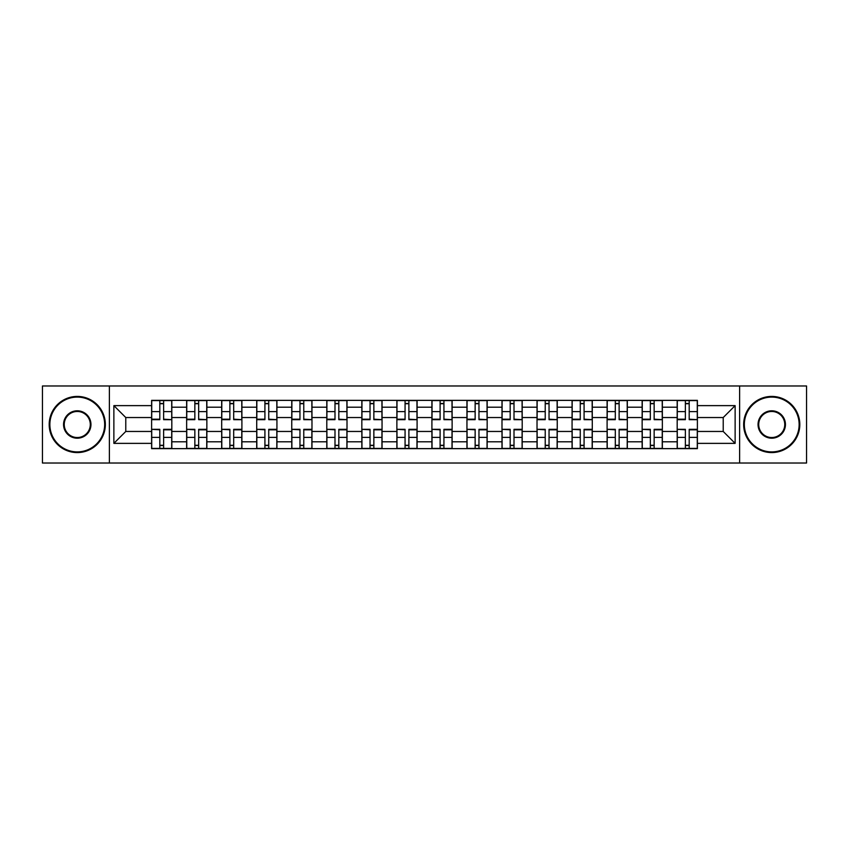 <?xml version="1.0" encoding="UTF-8"?>
<svg xmlns="http://www.w3.org/2000/svg" width="849" height="849" viewBox="0 0 849 849"><rect width="100%" height="100%" fill="white"/><g stroke="black" fill="none" stroke-linecap="round" stroke-linejoin="round"><path stroke-width="1.27" d="M739.617 463.023L806.55 463.023L806.55 385.977L42.45 385.977L42.45 463.023L739.617 463.023L739.617 385.977M186.642 448.643L186.642 407.202L171.816 407.202L171.816 448.643M171.816 407.202L171.816 400.357M186.642 407.202L186.642 400.357M206.859 400.357L206.859 448.643M221.685 448.643L221.685 400.357M241.901 400.357L241.901 448.643M256.716 448.643L256.716 400.357M276.933 400.357L276.933 448.643M291.759 448.643L291.759 400.357M311.976 400.357L311.976 448.643M326.801 448.643L326.801 400.357M347.008 400.357L347.008 448.643M361.833 448.643L361.833 400.357M382.05 400.357L382.05 448.643M396.876 448.643L396.876 400.357M417.092 400.357L417.092 448.643M431.908 448.643L431.908 400.357M452.124 400.357L452.124 448.643M466.95 448.643L466.95 400.357M487.167 400.357L487.167 448.643M501.992 448.643L501.992 400.357M522.199 400.357L522.199 448.643M537.024 448.643L537.024 400.357M557.241 400.357L557.241 448.643M572.067 448.643L572.067 400.357M592.284 400.357L592.284 448.643M607.099 448.643L607.099 400.357M627.315 400.357L627.315 448.643M642.141 448.643L642.141 400.357M662.358 400.357L662.358 448.643M677.184 448.643L677.184 400.357M677.184 431.462L662.358 431.462M642.141 431.462L627.315 431.462M607.099 431.462L592.284 431.462M572.067 431.462L557.241 431.462M537.024 431.462L522.199 431.462M501.992 431.462L487.167 431.462M466.95 431.462L452.124 431.462M431.908 431.462L417.092 431.462M396.876 431.462L382.05 431.462M361.833 431.462L347.008 431.462M326.801 431.462L311.976 431.462M291.759 431.462L276.933 431.462M256.716 431.462L241.901 431.462M221.685 431.462L206.859 431.462M186.642 431.462L171.816 431.462M677.184 417.538L662.358 417.538M642.141 417.538L627.315 417.538M607.099 417.538L592.284 417.538M572.067 417.538L557.241 417.538M537.024 417.538L522.199 417.538M501.992 417.538L487.167 417.538M466.95 417.538L452.124 417.538M431.908 417.538L417.092 417.538M396.876 417.538L382.05 417.538M361.833 417.538L347.008 417.538M326.801 417.538L311.976 417.538M291.759 417.538L276.933 417.538M256.716 417.538L241.901 417.538M221.685 417.538L206.859 417.538M186.642 417.538L171.816 417.538M125.779 431.462L151.61 431.462L151.61 417.538L125.779 417.538L125.779 431.462L113.872 443.369L113.872 405.631L151.61 405.631L151.61 417.538M697.39 417.538L697.39 431.462L723.221 431.462L723.221 417.538L697.39 417.538L697.39 400.357L151.61 400.357L151.61 405.631M697.39 405.631L735.128 405.631L735.128 443.369L697.39 443.369L697.39 431.462M151.61 431.462L151.61 448.643L697.39 448.643L697.39 443.369M151.61 443.369L113.872 443.369M109.383 463.023L109.383 385.977M163.624 445.279L159.803 445.279M159.803 403.721L163.624 403.721M198.666 445.279L194.845 445.279M194.845 403.721L198.666 403.721M233.698 445.279L229.877 445.279M229.877 403.721L233.698 403.721M268.74 445.279L264.92 445.279M264.92 403.721L268.74 403.721M303.772 445.279L299.962 445.279M299.962 403.721L303.772 403.721M338.815 445.279L334.994 445.279M334.994 403.721L338.815 403.721M373.857 445.279L370.037 445.279M370.037 403.721L373.857 403.721M408.889 445.279L405.069 445.279M405.069 403.721L408.889 403.721M443.931 445.279L440.111 445.279M440.111 403.721L443.931 403.721M478.963 445.279L475.143 445.279M475.143 403.721L478.963 403.721M514.006 445.279L510.185 445.279M510.185 403.721L514.006 403.721M549.038 445.279L545.228 445.279M545.228 403.721L549.038 403.721M584.08 445.279L580.26 445.279M580.26 403.721L584.08 403.721M619.123 445.279L615.302 445.279M615.302 403.721L619.123 403.721M654.154 445.279L650.334 445.279M650.334 403.721L654.154 403.721M689.197 445.279L685.376 445.279M685.376 403.721L689.197 403.721M113.872 405.631L125.779 417.538M723.221 431.462L735.128 443.369M723.221 417.538L735.128 405.631M163.624 419.194L171.71 419.671L163.624 419.671L163.624 400.579L171.71 400.579L151.716 400.579L159.803 400.579L159.803 419.671L151.716 419.671L151.716 400.579M171.71 419.194L171.71 400.579M159.803 403.498L163.624 403.498M159.803 429.806L151.716 429.329L159.803 429.329L159.803 448.421L151.716 448.421L171.71 448.421L163.624 448.421L163.624 429.329L171.71 429.329L171.71 448.421M151.716 429.806L151.716 448.421M163.624 445.502L159.803 445.502M198.666 419.194L206.742 419.671L198.666 419.671L198.666 400.579L206.742 400.579L186.759 400.579L194.845 400.579L194.845 419.671L186.759 419.671L186.759 400.579M206.742 419.194L206.742 400.579M194.845 403.498L198.666 403.498M233.698 419.194L241.785 419.671L233.698 419.671L233.698 400.579L241.785 400.579L221.791 400.579L229.877 400.579L229.877 419.671L221.791 419.671L221.791 400.579M241.785 419.194L241.785 400.579M229.877 403.498L233.698 403.498M194.845 429.806L186.759 429.329L194.845 429.329L194.845 448.421L186.759 448.421L206.742 448.421L198.666 448.421L198.666 429.329L206.742 429.329L206.742 448.421M186.759 429.806L186.759 448.421M198.666 445.502L194.845 445.502M229.877 429.806L221.791 429.329L229.877 429.329L229.877 448.421L221.791 448.421L241.785 448.421L233.698 448.421L233.698 429.329L241.785 429.329L241.785 448.421M221.791 429.806L221.791 448.421M233.698 445.502L229.877 445.502M77.259 451.901A27.401 27.401 0 0 0 104.66 424.5A27.401 27.401 0 0 0 77.259 397.099A27.401 27.401 0 0 0 49.858 424.5A27.401 27.401 0 0 0 77.259 451.901M77.259 396.419A28.081 28.081 0 0 1 105.34 424.5A28.081 28.081 0 0 1 77.259 452.581A28.081 28.081 0 0 1 49.189 424.5A28.081 28.081 0 0 1 77.259 396.419M77.259 438.201A13.701 13.701 0 0 1 63.558 424.5A13.701 13.701 0 0 1 77.259 410.799A13.701 13.701 0 0 1 90.96 424.5A13.701 13.701 0 0 1 77.259 438.201M77.259 411.468A13.032 13.032 0 0 0 64.237 424.5A13.032 13.032 0 0 0 77.259 437.532A13.032 13.032 0 0 0 90.291 424.5A13.032 13.032 0 0 0 77.259 411.468M771.741 451.901A27.401 27.401 0 0 0 799.142 424.5A27.401 27.401 0 0 0 771.741 397.099A27.401 27.401 0 0 0 744.34 424.5A27.401 27.401 0 0 0 771.741 451.901M771.741 396.419A28.081 28.081 0 0 1 799.811 424.5A28.081 28.081 0 0 1 771.741 452.581A28.081 28.081 0 0 1 743.66 424.5A28.081 28.081 0 0 1 771.741 396.419M771.741 438.201A13.701 13.701 0 0 1 758.04 424.5A13.701 13.701 0 0 1 771.741 410.799A13.701 13.701 0 0 1 785.442 424.5A13.701 13.701 0 0 1 771.741 438.201M771.741 411.468A13.032 13.032 0 0 0 758.709 424.5A13.032 13.032 0 0 0 771.741 437.532A13.032 13.032 0 0 0 784.763 424.5A13.032 13.032 0 0 0 771.741 411.468M268.74 419.194L276.827 419.671L268.74 419.671L268.74 400.579L276.827 400.579L256.833 400.579L264.92 400.579L264.92 419.671L256.833 419.671L256.833 400.579M276.827 419.194L276.827 400.579M264.92 403.498L268.74 403.498M303.772 419.194L311.859 419.671L303.772 419.671L303.772 400.579L311.859 400.579L291.876 400.579L299.962 400.579L299.962 419.671L291.876 419.671L291.876 400.579M311.859 419.194L311.859 400.579M299.962 403.498L303.772 403.498M338.815 419.194L346.901 419.671L338.815 419.671L338.815 400.579L346.901 400.579L326.907 400.579L334.994 400.579L334.994 419.671L326.907 419.671L326.907 400.579M346.901 419.194L346.901 400.579M334.994 403.498L338.815 403.498M264.92 429.806L256.833 429.329L264.92 429.329L264.92 448.421L256.833 448.421L276.827 448.421L268.74 448.421L268.74 429.329L276.827 429.329L276.827 448.421M256.833 429.806L256.833 448.421M268.74 445.502L264.92 445.502M299.962 429.806L291.876 429.329L299.962 429.329L299.962 448.421L291.876 448.421L311.859 448.421L303.772 448.421L303.772 429.329L311.859 429.329L311.859 448.421M291.876 429.806L291.876 448.421M303.772 445.502L299.962 445.502M334.994 429.806L326.907 429.329L334.994 429.329L334.994 448.421L326.907 448.421L346.901 448.421L338.815 448.421L338.815 429.329L346.901 429.329L346.901 448.421M326.907 429.806L326.907 448.421M338.815 445.502L334.994 445.502M373.857 419.194L381.933 419.671L373.857 419.671L373.857 400.579L381.933 400.579L361.95 400.579L370.037 400.579L370.037 419.671L361.95 419.671L361.95 400.579M381.933 419.194L381.933 400.579M370.037 403.498L373.857 403.498M370.037 429.806L361.95 429.329L370.037 429.329L370.037 448.421L361.95 448.421L381.933 448.421L373.857 448.421L373.857 429.329L381.933 429.329L381.933 448.421M361.95 429.806L361.95 448.421M373.857 445.502L370.037 445.502M408.889 419.194L416.976 419.671L408.889 419.671L408.889 400.579L416.976 400.579L396.982 400.579L405.069 400.579L405.069 419.671L396.982 419.671L396.982 400.579M416.976 419.194L416.976 400.579M405.069 403.498L408.889 403.498M405.069 429.806L396.982 429.329L405.069 429.329L405.069 448.421L396.982 448.421L416.976 448.421L408.889 448.421L408.889 429.329L416.976 429.329L416.976 448.421M396.982 429.806L396.982 448.421M408.889 445.502L405.069 445.502M443.931 419.194L452.018 419.671L443.931 419.671L443.931 400.579L452.018 400.579L432.024 400.579L440.111 400.579L440.111 419.671L432.024 419.671L432.024 400.579M452.018 419.194L452.018 400.579M440.111 403.498L443.931 403.498M440.111 429.806L432.024 429.329L440.111 429.329L440.111 448.421L432.024 448.421L452.018 448.421L443.931 448.421L443.931 429.329L452.018 429.329L452.018 448.421M432.024 429.806L432.024 448.421M443.931 445.502L440.111 445.502M478.963 419.194L487.05 419.671L478.963 419.671L478.963 400.579L487.05 400.579L467.067 400.579L475.143 400.579L475.143 419.671L467.067 419.671L467.067 400.579M487.05 419.194L487.05 400.579M475.143 403.498L478.963 403.498M475.143 429.806L467.067 429.329L475.143 429.329L475.143 448.421L467.067 448.421L487.05 448.421L478.963 448.421L478.963 429.329L487.05 429.329L487.05 448.421M467.067 429.806L467.067 448.421M478.963 445.502L475.143 445.502M514.006 419.194L522.093 419.671L514.006 419.671L514.006 400.579L522.093 400.579L502.099 400.579L510.185 400.579L510.185 419.671L502.099 419.671L502.099 400.579M522.093 419.194L522.093 400.579M510.185 403.498L514.006 403.498M510.185 429.806L502.099 429.329L510.185 429.329L510.185 448.421L502.099 448.421L522.093 448.421L514.006 448.421L514.006 429.329L522.093 429.329L522.093 448.421M502.099 429.806L502.099 448.421M514.006 445.502L510.185 445.502M549.038 419.194L557.124 419.671L549.038 419.671L549.038 400.579L557.124 400.579L537.141 400.579L545.228 400.579L545.228 419.671L537.141 419.671L537.141 400.579M557.124 419.194L557.124 400.579M545.228 403.498L549.038 403.498M545.228 429.806L537.141 429.329L545.228 429.329L545.228 448.421L537.141 448.421L557.124 448.421L549.038 448.421L549.038 429.329L557.124 429.329L557.124 448.421M537.141 429.806L537.141 448.421M549.038 445.502L545.228 445.502M584.08 419.194L592.167 419.671L584.08 419.671L584.08 400.579L592.167 400.579L572.173 400.579L580.26 400.579L580.26 419.671L572.173 419.671L572.173 400.579M592.167 419.194L592.167 400.579M580.26 403.498L584.08 403.498M580.26 429.806L572.173 429.329L580.26 429.329L580.26 448.421L572.173 448.421L592.167 448.421L584.08 448.421L584.08 429.329L592.167 429.329L592.167 448.421M572.173 429.806L572.173 448.421M584.08 445.502L580.26 445.502M619.123 419.194L627.209 419.671L619.123 419.671L619.123 400.579L627.209 400.579L607.215 400.579L615.302 400.579L615.302 419.671L607.215 419.671L607.215 400.579M627.209 419.194L627.209 400.579M615.302 403.498L619.123 403.498M615.302 429.806L607.215 429.329L615.302 429.329L615.302 448.421L607.215 448.421L627.209 448.421L619.123 448.421L619.123 429.329L627.209 429.329L627.209 448.421M607.215 429.806L607.215 448.421M619.123 445.502L615.302 445.502M654.154 419.194L662.241 419.671L654.154 419.671L654.154 400.579L662.241 400.579L642.258 400.579L650.334 400.579L650.334 419.671L642.258 419.671L642.258 400.579M662.241 419.194L662.241 400.579M650.334 403.498L654.154 403.498M650.334 429.806L642.258 429.329L650.334 429.329L650.334 448.421L642.258 448.421L662.241 448.421L654.154 448.421L654.154 429.329L662.241 429.329L662.241 448.421M642.258 429.806L642.258 448.421M654.154 445.502L650.334 445.502M689.197 419.194L697.284 419.671L689.197 419.671L689.197 400.579L697.284 400.579L677.29 400.579L685.376 400.579L685.376 419.671L677.29 419.671L677.29 400.579M697.284 419.194L697.284 400.579M685.376 403.498L689.197 403.498M685.376 429.806L677.29 429.329L685.376 429.329L685.376 448.421L677.29 448.421L697.284 448.421L689.197 448.421L689.197 429.329L697.284 429.329L697.284 448.421M677.29 429.806L677.29 448.421M689.197 445.502L685.376 445.502M642.141 407.202L627.315 407.202M607.099 407.202L592.284 407.202M572.067 407.202L557.241 407.202M537.024 407.202L522.199 407.202M501.992 407.202L487.167 407.202M466.95 407.202L452.124 407.202M431.908 407.202L417.092 407.202M396.876 407.202L382.05 407.202M361.833 407.202L347.008 407.202M326.801 407.202L311.976 407.202M291.759 407.202L276.933 407.202M256.716 407.202L241.901 407.202M221.685 407.202L206.859 407.202M677.184 407.202L662.358 407.202M642.141 441.798L627.315 441.798M607.099 441.798L592.284 441.798M572.067 441.798L557.241 441.798M537.024 441.798L522.199 441.798M501.992 441.798L487.167 441.798M466.95 441.798L452.124 441.798M431.908 441.798L417.092 441.798M396.876 441.798L382.05 441.798M361.833 441.798L347.008 441.798M326.801 441.798L311.976 441.798M291.759 441.798L276.933 441.798M256.716 441.798L241.901 441.798M221.685 441.798L206.859 441.798M186.642 441.798L171.816 441.798M677.184 441.798L662.358 441.798M163.624 411.616L171.71 411.616M151.716 419.194L159.803 419.194M151.716 411.616L159.803 411.616M159.803 437.384L151.716 437.384M171.71 429.806L163.624 429.806M171.71 437.384L163.624 437.384M198.666 411.616L206.742 411.616M186.759 419.194L194.845 419.194M186.759 411.616L194.845 411.616M233.698 411.616L241.785 411.616M221.791 419.194L229.877 419.194M221.791 411.616L229.877 411.616M194.845 437.384L186.759 437.384M206.742 429.806L198.666 429.806M206.742 437.384L198.666 437.384M229.877 437.384L221.791 437.384M241.785 429.806L233.698 429.806M241.785 437.384L233.698 437.384M268.74 411.616L276.827 411.616M256.833 419.194L264.92 419.194M256.833 411.616L264.92 411.616M303.772 411.616L311.859 411.616M291.876 419.194L299.962 419.194M291.876 411.616L299.962 411.616M338.815 411.616L346.901 411.616M326.907 419.194L334.994 419.194M326.907 411.616L334.994 411.616M264.92 437.384L256.833 437.384M276.827 429.806L268.74 429.806M276.827 437.384L268.74 437.384M299.962 437.384L291.876 437.384M311.859 429.806L303.772 429.806M311.859 437.384L303.772 437.384M334.994 437.384L326.907 437.384M346.901 429.806L338.815 429.806M346.901 437.384L338.815 437.384M373.857 411.616L381.933 411.616M361.95 419.194L370.037 419.194M361.95 411.616L370.037 411.616M370.037 437.384L361.95 437.384M381.933 429.806L373.857 429.806M381.933 437.384L373.857 437.384M408.889 411.616L416.976 411.616M396.982 419.194L405.069 419.194M396.982 411.616L405.069 411.616M405.069 437.384L396.982 437.384M416.976 429.806L408.889 429.806M416.976 437.384L408.889 437.384M443.931 411.616L452.018 411.616M432.024 419.194L440.111 419.194M432.024 411.616L440.111 411.616M440.111 437.384L432.024 437.384M452.018 429.806L443.931 429.806M452.018 437.384L443.931 437.384M478.963 411.616L487.05 411.616M467.067 419.194L475.143 419.194M467.067 411.616L475.143 411.616M475.143 437.384L467.067 437.384M487.05 429.806L478.963 429.806M487.05 437.384L478.963 437.384M514.006 411.616L522.093 411.616M502.099 419.194L510.185 419.194M502.099 411.616L510.185 411.616M510.185 437.384L502.099 437.384M522.093 429.806L514.006 429.806M522.093 437.384L514.006 437.384M549.038 411.616L557.124 411.616M537.141 419.194L545.228 419.194M537.141 411.616L545.228 411.616M545.228 437.384L537.141 437.384M557.124 429.806L549.038 429.806M557.124 437.384L549.038 437.384M584.08 411.616L592.167 411.616M572.173 419.194L580.26 419.194M572.173 411.616L580.26 411.616M580.26 437.384L572.173 437.384M592.167 429.806L584.08 429.806M592.167 437.384L584.08 437.384M619.123 411.616L627.209 411.616M607.215 419.194L615.302 419.194M607.215 411.616L615.302 411.616M615.302 437.384L607.215 437.384M627.209 429.806L619.123 429.806M627.209 437.384L619.123 437.384M654.154 411.616L662.241 411.616M642.258 419.194L650.334 419.194M642.258 411.616L650.334 411.616M650.334 437.384L642.258 437.384M662.241 429.806L654.154 429.806M662.241 437.384L654.154 437.384M689.197 411.616L697.284 411.616M677.29 419.194L685.376 419.194M677.29 411.616L685.376 411.616M685.376 437.384L677.29 437.384M697.284 429.806L689.197 429.806M697.284 437.384L689.197 437.384"/></g></svg>
